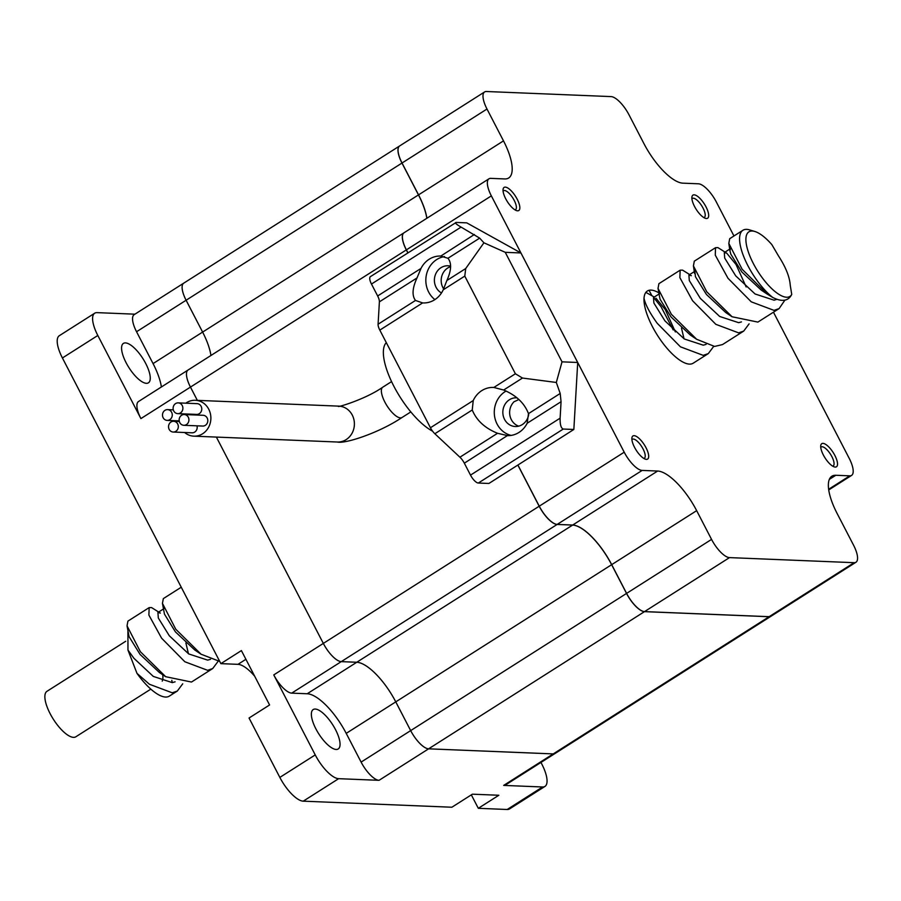 <?xml version="1.0" encoding="UTF-8"?>
<svg xmlns="http://www.w3.org/2000/svg" width="901" height="901" viewBox="0 0 901 901"><rect width="100%" height="100%" fill="white"/><g stroke="black" fill="none" stroke-linecap="round" stroke-linejoin="round"><path stroke-width="1.35" d="M182.25 405.551A5.383 4.888 -87.7 0 0 173.825 405.484A5.383 4.888 -87.7 0 0 177.779 413.638A5.383 4.888 -87.7 0 0 182.25 405.551M177.779 413.638L196.666 414.404A5.383 4.888 -87.7 0 0 201.126 406.328A5.383 4.888 -87.7 0 0 197.105 403.648L178.218 402.871M171.629 412.309A5.383 4.888 -87.7 0 0 163.205 412.23A5.383 4.888 -87.7 0 0 167.158 420.384A5.383 4.888 -87.7 0 0 171.629 412.309M188.286 417.208A5.383 4.888 -87.7 0 0 179.873 417.129A5.383 4.888 -87.7 0 0 183.815 425.295A5.383 4.888 -87.7 0 0 188.286 417.208M183.815 425.295L202.702 426.06A5.383 4.888 -87.7 0 0 207.162 417.974A5.383 4.888 -87.7 0 0 203.142 415.293L184.254 414.528M177.666 423.954A5.383 4.888 -87.7 0 0 169.253 423.875A5.383 4.888 -87.7 0 0 173.195 432.041A5.383 4.888 -87.7 0 0 177.666 423.954M184.615 432.503A17.952 16.286 -87.7 0 0 193.861 436.163A17.952 16.286 -87.7 0 0 208.48 427.479A17.952 16.286 -87.7 0 0 208.75 409.223A17.952 16.286 -87.7 0 0 195.326 400.281A17.952 16.286 -87.7 0 0 185.809 403.186M178.454 420.846A17.952 16.286 -87.7 0 0 178.544 421.477M447.955 258.272L440.499 256.03A23.786 21.579 -87.7 0 0 429.191 259.229A23.786 21.579 -87.7 0 0 421.004 268.419L417.017 277.936C412.331 288.05 411.813 295.562 415.485 300.461L422.614 302.916A23.786 21.579 -87.7 0 0 423.031 302.939A23.786 21.579 -87.7 0 0 434.676 299.751A23.786 21.579 -87.7 0 0 443.224 289.807L446.885 280.504C451.424 270.39 451.784 262.979 447.955 258.272L479.67 238.123L461.075 227.097C456.086 224.203 454.453 222.648 456.176 222.434L466.752 222.862L520.947 252.967L577.71 362.484L573.847 429.473L563.271 429.045C561.03 428.268 559.983 424.641 560.118 418.177L561.064 401.711L560.197 393.467L556.311 382.463L522.479 378.048L515.395 373.769L464.781 276.111L465.716 268.543L483.916 242.797L479.67 238.123M440.837 256.042L474.388 234.497M444.497 256.582A23.786 21.579 -87.7 0 0 436.748 259.533A23.786 21.579 -87.7 0 0 434.901 299.605M503.648 390.02L493.838 387.464A23.786 21.579 -87.7 0 0 493.421 387.441A23.786 21.579 -87.7 0 0 481.776 390.629A23.786 21.579 -87.7 0 0 473.228 400.562L472.248 409.978C476.55 420.452 484.986 428.223 497.543 433.28L507.68 435.634A23.786 21.579 -87.7 0 0 518.976 432.435A23.786 21.579 -87.7 0 0 527.175 423.245L528.482 413.627C524.438 403.152 516.16 395.28 503.648 390.02L522.479 378.048M506.103 391.034A23.786 21.579 -87.7 0 0 505.191 391.575A23.786 21.579 -87.7 0 0 494.514 415.857A23.786 21.579 -87.7 0 0 511.137 435.408M528.707 414.494A14.36 13.031 92.3 0 1 522.31 424.585A14.36 13.031 92.3 0 1 515.282 426.511A14.36 13.031 92.3 0 1 503.197 415.631A14.36 13.031 92.3 0 1 509.425 399.74A14.36 13.031 92.3 0 1 516.453 397.814A14.36 13.031 92.3 0 1 517.039 397.848M441.49 292.96A14.36 13.031 92.3 0 1 434.395 280.549A14.36 13.031 92.3 0 1 440.983 267.687A14.36 13.031 92.3 0 1 448 265.772A14.36 13.031 92.3 0 1 450.624 266.167M450.624 266.628A14.36 13.031 -87.7 0 0 447.774 267.969A14.36 13.031 -87.7 0 0 443.641 288.883M573.847 429.473L488.894 483.465L478.318 483.037A8.976 3.199 -122.4 0 1 470.513 475.12L464.33 463.182A8.976 3.199 57.6 0 0 459.915 457.201L434.845 433.741A8.976 3.199 -122.4 0 1 430.43 427.75L379.817 330.104A8.976 3.199 -122.4 0 1 378.082 324.225L379.389 301.846A8.976 3.199 57.6 0 0 377.654 295.967L371.471 284.04A8.976 3.199 -122.4 0 1 370.435 276.618L456.176 222.434M507.342 435.622L464.33 463.182M518.863 399.447A44.892 40.714 -87.7 0 1 514.111 401.677A14.36 13.031 -87.7 0 0 509.898 415.451A14.36 13.031 -87.7 0 0 518.694 426.15M577.71 362.484L562.021 361.842L505.258 252.325L520.947 252.967M432.57 431.162A53.869 19.191 -122.4 0 1 394.019 386.54A53.869 19.191 -122.4 0 1 386.304 342.617M562.021 361.842L556.311 382.463M483.916 242.797L505.258 252.325M191.08 414.798A5.383 4.888 -87.7 0 0 190.933 414.178M173.195 432.041L192.082 432.807A5.383 4.888 -87.7 0 0 196.981 425.824M164.027 608.625L157.9 612.511L160.355 613.108L151.559 607.567L149.149 607.623L127.908 621.127L127.041 625.835L129.057 636.635L140.06 654.408L159.421 672.529L162.676 674.556A26.929 9.596 -122.4 0 1 162.225 681.133M150.839 689.119L75.864 736.77A26.929 9.596 -122.4 0 1 50.084 713.581A26.929 9.596 -122.4 0 1 46.976 691.304L125.723 641.264M517.197 199.211A13.695 4.877 57.6 0 0 508.569 188.512A13.695 4.877 57.6 0 0 503.085 189.289A13.695 4.877 57.6 0 0 505.686 198.738A13.695 4.877 57.6 0 0 516.656 210.654A13.695 4.877 57.6 0 0 517.197 199.211M515 209.888A11.217 3.998 57.6 0 0 515.518 209.685A11.217 3.998 57.6 0 0 514.212 200.405A11.217 3.998 57.6 0 0 503.479 190.742A11.217 3.998 57.6 0 0 503.073 191.113M646.04 447.763A13.695 4.877 57.6 0 0 637.401 437.064A13.695 4.877 57.6 0 0 631.916 437.841A13.695 4.877 57.6 0 0 634.518 447.29A13.695 4.877 57.6 0 0 645.499 459.206A13.695 4.877 57.6 0 0 646.04 447.763M643.843 458.44A11.217 3.998 57.6 0 0 644.35 458.237A11.217 3.998 57.6 0 0 643.055 448.957A11.217 3.998 57.6 0 0 632.311 439.294A11.217 3.998 57.6 0 0 631.916 439.665M834.878 455.467A13.695 4.877 57.6 0 0 826.24 444.767A13.695 4.877 57.6 0 0 820.755 445.545A13.695 4.877 57.6 0 0 823.356 454.994A13.695 4.877 57.6 0 0 834.337 466.909A13.695 4.877 57.6 0 0 834.878 455.467M832.682 466.144A11.217 3.998 57.6 0 0 833.188 465.941A11.217 3.998 57.6 0 0 831.893 456.661A11.217 3.998 57.6 0 0 821.149 446.997A11.217 3.998 57.6 0 0 820.755 447.369M706.035 206.915A13.695 4.877 57.6 0 0 697.397 196.215A13.695 4.877 57.6 0 0 691.923 196.992A13.695 4.877 57.6 0 0 694.525 206.442A13.695 4.877 57.6 0 0 705.494 218.357A13.695 4.877 57.6 0 0 706.035 206.915M703.839 217.591A11.217 3.998 57.6 0 0 704.345 217.389A11.217 3.998 57.6 0 0 703.05 208.108A11.217 3.998 57.6 0 0 692.317 198.445A11.217 3.998 57.6 0 0 691.912 198.817M315.891 728.864A23.347 8.312 -122.4 0 1 313.188 709.56A23.347 8.312 -122.4 0 1 335.532 729.664A23.347 8.312 -122.4 0 1 338.224 748.956A23.347 8.312 -122.4 0 1 315.891 728.864M126.095 362.709A23.347 8.312 -122.4 0 1 123.392 343.416A23.347 8.312 -122.4 0 1 145.737 363.508A23.347 8.312 -122.4 0 1 148.44 382.812A23.347 8.312 -122.4 0 1 126.095 362.709M658.699 292.757A42.752 15.238 57.6 0 0 647.346 291.012A42.752 15.238 57.6 0 0 644.024 298.31C645.341 304.572 649.734 312.884 657.189 323.256L680.435 346.817L703.197 355.354L708.31 353.597L713.705 346.378M644.024 298.31A42.752 15.238 57.6 0 0 652.29 326.365A42.752 15.238 57.6 0 0 693.207 363.193L708.299 353.597M742.92 230.273L729.709 238.675L728.819 243.394L742.142 269.264L767.472 294.255L772.765 297.488A42.752 15.238 -122.4 0 1 747.864 265.626A42.752 15.238 -122.4 0 1 742.92 230.273A42.752 15.238 -122.4 0 1 749.553 229.89L754.813 231.467A38.27 13.639 57.6 0 0 755.916 268.194A38.27 13.639 57.6 0 0 791.742 294.413L790.245 285.257C789.67 276.889 785.728 267.09 778.441 255.85L771.842 244.61A38.27 13.639 57.6 0 0 754.813 231.467M746.152 286.946L736.049 264.534L726.735 253.17L717.951 247.629L715.54 247.685L715.27 255.129L727.985 278.263L751.243 301.824L773.993 310.361L779.106 308.604L784.895 300.146M715.54 247.685L694.311 261.166L693.421 265.896L706.744 291.766L732.074 316.758L757.876 322.096L779.106 308.604M689.682 274.568L682.553 270.131L680.142 270.176L679.872 277.632L692.587 300.765L715.833 324.326L738.595 332.863L743.708 331.095L749.103 323.864M680.142 270.176L658.913 283.669L658.023 288.399L671.346 314.258L696.653 339.272L714.572 346.435L722.478 344.587L743.708 331.095M181.247 587.227L163.351 598.602L162.439 603.343L175.751 629.213L201.058 654.216L219.709 661.402M149.149 607.623L148.89 615.079L161.606 638.201L184.851 661.762L207.613 670.31L212.715 668.542L218.121 661.311M127.041 625.835L140.365 651.705L165.683 676.696L191.485 682.046L212.715 668.542M184.649 593.77L193.129 610.123M127.919 631.59L127.965 650.06L136.975 673.351L149.453 684.264L172.215 692.801L177.317 691.044L182.723 683.814M136.975 673.351A42.752 15.238 57.6 0 0 169.309 696.135L177.317 691.044M172.237 682.62A42.752 15.238 57.6 0 0 171.798 680.323M188.444 653.754L185.899 642.987M162.439 603.343L164.455 614.133L175.458 631.916L194.819 650.026L198.051 652.042M684.028 338.799L681.483 328.043M658.023 288.399L660.039 299.188L671.042 316.961L690.403 335.082L696.653 339.272M694.896 271.269L695.437 276.686L706.44 294.469L725.812 312.579L732.051 316.769M730.317 248.755L729.956 250.94L730.835 254.195L741.838 271.967L761.21 290.088L767.449 294.278M127.965 650.06L133.934 658.304L153.294 676.414L172.271 682.62L175.109 681.832M157.9 612.511L158.328 618.03L169.332 635.802L188.703 653.923L207.669 660.118L210.496 659.341M675.356 331.94L665.253 309.527L655.939 298.163M659.611 293.67L653.484 297.567L653.912 303.074L664.915 320.857L684.287 338.967L703.264 345.173L706.08 344.396M691.337 275.661L688.893 275.075L689.31 280.583L700.314 298.355L719.685 316.476L738.662 322.671L741.455 321.905M726.735 253.17L724.291 252.573L724.708 258.091L735.712 275.864L755.083 293.985L774.06 300.179L777.079 299.312M772.765 297.488C782.091 302.139 788.409 301.114 791.742 294.413M673.238 329.969L661.064 306.79L653.642 297.488M654.284 297.06L645.871 292.386M517.85 465.062L539.181 506.227A20.644 7.354 57.6 0 0 557.133 524.45L572.619 525.08A44.892 15.993 -122.4 0 1 611.633 564.69L626.533 593.432A20.644 7.354 57.6 0 0 644.474 611.644L769.105 616.723A20.644 7.354 57.6 0 0 770.918 616.295A20.644 7.354 57.6 0 0 770.952 616.261M770.918 616.295L555.061 753.473A20.644 7.354 -122.4 0 1 553.248 753.9L428.617 748.821A20.644 7.354 -122.4 0 1 410.676 730.61L395.776 701.868A44.892 15.993 57.6 0 0 356.762 662.258L341.276 661.627A20.644 7.354 -122.4 0 1 323.324 643.404L216.375 437.086L323.324 643.415L273.769 674.905A20.644 7.354 57.6 0 0 291.71 693.128L307.196 693.759A44.892 15.993 -122.4 0 1 346.209 733.369L361.11 762.1A20.644 7.354 57.6 0 0 379.051 780.322L338.641 778.678A26.929 9.596 -122.4 0 1 315.237 754.914L273.769 674.905M651.671 295.314L649.069 290.291M733.955 235.983L716.34 202.004A20.644 7.354 57.6 0 0 698.399 183.793L682.913 183.162A44.892 15.993 -122.4 0 1 643.9 143.552L628.999 114.81A20.644 7.354 57.6 0 0 611.058 96.598L486.427 91.508A20.644 7.354 57.6 0 0 484.603 91.947A20.644 7.354 57.6 0 0 486.99 109.021L503.501 140.871A44.892 15.993 -122.4 0 1 508.693 177.981A44.892 15.993 -122.4 0 1 504.751 178.939L490.775 178.364A20.644 7.354 57.6 0 0 488.961 178.803L404.008 232.796A20.644 7.354 57.6 0 0 403.93 232.841A20.644 7.354 57.6 0 0 406.317 249.915L407.838 252.843M197.353 400.371L190.471 387.092A20.644 7.354 -122.4 0 1 188.072 370.018L138.506 401.519A20.644 7.354 57.6 0 0 140.905 418.593L97.815 335.476A26.929 9.596 -122.4 0 1 94.706 313.21A26.929 9.596 -122.4 0 1 97.071 312.636L134.913 314.179M183.725 283.162L399.582 145.985A20.644 7.354 57.6 0 0 399.582 145.985A20.644 7.354 57.6 0 0 401.97 163.058L418.469 194.909L202.624 332.086A44.892 15.993 57.6 0 1 210.947 355.478A44.892 15.993 57.6 0 0 202.624 332.086L186.113 300.236A20.644 7.354 -122.4 0 1 183.725 283.162A20.644 7.354 -122.4 0 0 183.714 283.173L134.159 314.663A20.644 7.354 57.6 0 0 136.547 331.737L153.057 363.587A44.892 15.993 -122.4 0 1 161.392 386.98M418.469 194.909A44.892 15.993 -122.4 0 1 426.815 218.301M197.342 400.371L190.46 387.092A20.644 7.354 -122.4 0 1 188.072 370.018L403.93 232.841M540.949 762.437L541.839 764.149A26.929 9.596 -122.4 0 1 544.959 786.415L509.549 808.918A26.929 9.596 -122.4 0 1 507.184 809.492L478.307 808.31L498.839 795.256L472.406 794.186L451.874 807.228L303.243 801.169A26.929 9.596 -122.4 0 1 279.839 777.405L249.048 718.018L269.579 704.965L241.4 650.59L220.869 663.643L62.417 357.979A26.929 9.596 -122.4 0 1 59.308 335.713L94.706 313.21M220.869 663.643L237.977 664.341A31.422 11.195 -122.4 0 1 254.668 676.212M471.336 794.862L478.307 808.31M544.959 786.415A26.929 9.596 -122.4 0 1 542.582 786.99L503.682 785.402A20.644 7.354 57.6 0 0 505.506 784.962L555.061 753.473A20.644 7.354 -122.4 0 1 553.248 753.912L428.617 748.832A20.644 7.354 -122.4 0 1 410.665 730.61L395.764 701.868A44.892 15.993 57.6 0 0 356.751 662.269L341.265 661.638A20.644 7.354 -122.4 0 1 323.324 643.415L539.181 506.227M153.057 363.587L202.612 332.086L186.102 300.247A20.644 7.354 -122.4 0 1 183.714 283.173M484.603 91.947L399.65 145.939A20.644 7.354 57.6 0 0 402.037 163.013L418.548 194.864A44.892 15.993 -122.4 0 1 426.883 218.256M517.917 465.017L539.26 506.182A20.644 7.354 57.6 0 0 557.201 524.405L572.687 525.035A44.892 15.993 -122.4 0 1 611.7 564.645L626.6 593.387A20.644 7.354 57.6 0 0 644.542 611.599L769.172 616.678A20.644 7.354 57.6 0 0 770.997 616.25L855.95 562.258A20.644 7.354 57.6 0 0 853.562 545.184L837.052 513.333A44.892 15.993 -122.4 0 1 831.86 476.224A44.892 15.993 -122.4 0 1 835.813 475.266L849.778 475.841A20.644 7.354 57.6 0 0 851.591 475.401A20.644 7.354 57.6 0 0 849.204 458.327L773.452 312.185M404.008 232.796A20.644 7.354 57.6 0 0 406.396 249.87L407.916 252.798M488.961 178.803A20.644 7.354 57.6 0 0 491.349 195.877L624.213 452.201A20.644 7.354 57.6 0 0 642.165 470.412L657.64 471.043A44.892 15.993 -122.4 0 1 696.664 510.653L711.553 539.395A20.644 7.354 57.6 0 0 729.506 557.606L854.137 562.686A20.644 7.354 57.6 0 0 855.95 562.258M410.822 411.915L402.015 417.501A17.952 6.397 -122.4 0 1 384.84 402.037A17.952 6.397 -122.4 0 1 382.756 387.193C364.928 399.74 334.586 408.344 338.776 406.137M402.015 417.501C379.265 432.84 344.937 444.092 337.379 442.019A17.952 16.286 -87.7 0 0 351.998 433.325A17.952 16.286 -87.7 0 0 352.268 415.079A17.952 16.286 -87.7 0 0 338.844 406.137L195.326 400.281M459.915 457.201L497.543 433.28M528.482 413.627L560.197 393.467M527.175 423.245L561.064 401.711M493.838 387.464L515.395 373.769M430.43 427.75L473.228 400.562M434.845 433.741L472.248 409.978M443.224 289.807L464.781 276.111M446.885 280.504L465.716 268.543M378.082 324.225L415.485 300.461M379.817 330.104L422.614 302.916M379.389 301.846L417.017 277.936M377.654 295.967L421.004 268.419M478.318 483.037L563.271 429.045M470.513 475.12L560.118 418.177M371.471 284.04L461.075 227.097M626.533 593.432L361.11 762.1M644.474 611.644L379.051 780.322M611.633 564.69L346.209 733.369M572.619 525.08L356.762 662.258M557.133 524.45L291.71 693.128M769.105 616.723L503.682 785.402M406.317 249.915L140.905 418.593M401.97 163.058L136.547 331.737M62.417 357.979L97.815 335.476M279.839 777.405L315.237 754.914M507.184 809.492L542.582 786.99M303.243 801.169L338.641 778.678M356.751 662.269L307.196 693.759M245.905 659.295L237.977 664.341M491.349 195.877L406.396 249.87M624.213 452.201L539.26 506.182M486.99 109.021L402.037 163.013M503.501 140.871L418.548 194.864M729.506 557.606L644.542 611.599M854.137 562.686L769.172 616.678M835.813 475.266L829.325 479.388M849.778 475.841L828.627 489.288M642.165 470.412L557.201 524.405M657.64 471.043L572.687 525.035M696.664 510.653L611.7 564.645M711.553 539.395L626.6 593.387M167.597 409.617L173.319 409.854M173.634 421.274L179.355 421.51M391.563 381.607L382.756 387.193M337.379 442.019L193.861 436.163M167.158 420.384L179.22 420.88M695.009 271.178L688.893 275.075M730.407 248.687L724.291 252.573M159.928 672.867L165.66 676.719M195.326 650.364L201.058 654.216M694.558 273.442L693.421 265.896M729.956 250.94L728.819 243.405M851.591 475.401L828.717 489.941"/></g></svg>
